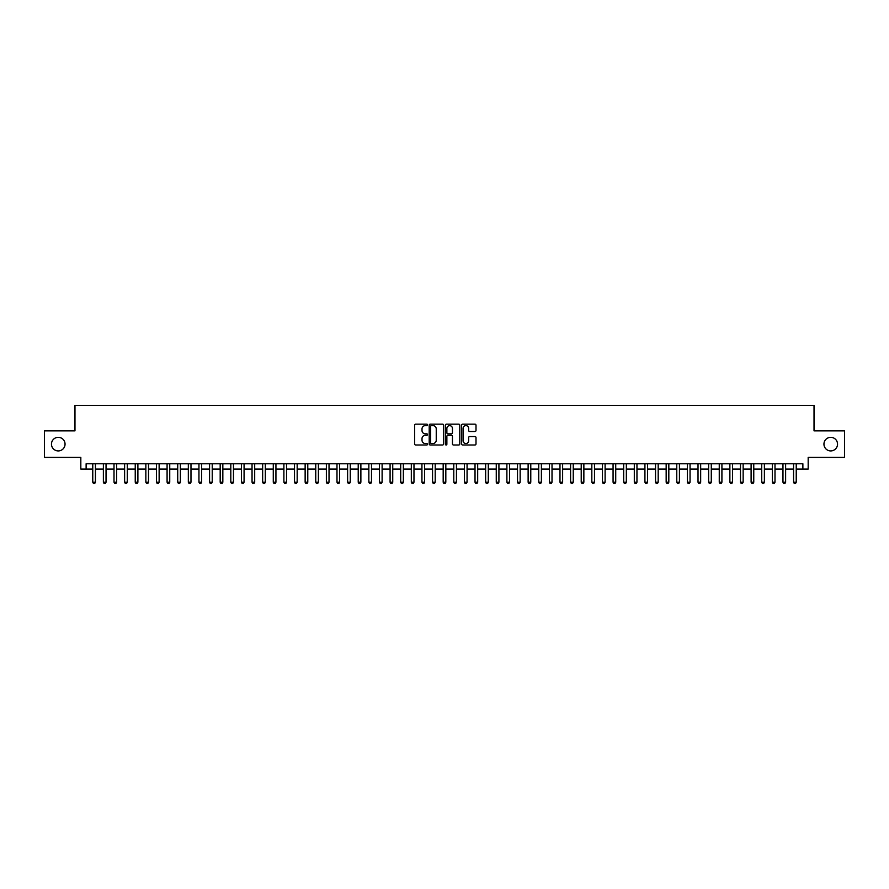<?xml version="1.0" encoding="UTF-8"?>
<svg xmlns="http://www.w3.org/2000/svg" width="889" height="889" viewBox="0 0 889 889"><rect width="100%" height="100%" fill="white"/><g stroke="black" fill="none" stroke-linecap="round" stroke-linejoin="round"><path stroke-width="1.33" d="M427.509 424.875A0.733 0.733 0 0 0 426.787 424.153L415.708 424.153A1.045 1.045 0 0 0 414.663 425.186L414.663 443.955A1.045 1.045 0 0 0 415.708 444.989L426.787 444.989A0.733 0.733 0 0 0 427.509 444.267A0.733 0.733 0 0 0 426.787 443.533L425.353 443.533A3.334 3.334 0 0 1 422.008 440.199L422.008 438.633A3.334 3.334 0 0 1 425.353 435.299L426.787 435.299A0.733 0.733 0 0 0 427.509 434.577A0.733 0.733 0 0 0 426.787 433.843L425.353 433.843A3.334 3.334 0 0 1 422.008 430.509L422.008 428.943A3.334 3.334 0 0 1 425.353 425.609L426.787 425.609A0.733 0.733 0 0 0 427.509 424.875M823.947 444.133A6.801 6.801 0 0 0 830.748 450.923A6.801 6.801 0 0 0 837.538 444.133A6.801 6.801 0 0 0 830.748 437.332A6.801 6.801 0 0 0 823.947 444.133M51.462 444.133A6.801 6.801 0 0 0 58.252 450.923A6.801 6.801 0 0 0 65.053 444.133A6.801 6.801 0 0 0 58.252 437.332A6.801 6.801 0 0 0 51.462 444.133M474.959 431.498A1.045 1.045 0 0 0 476.004 430.454L476.004 425.186A1.045 1.045 0 0 0 474.959 424.153L462.658 424.153A1.045 1.045 0 0 0 461.624 425.186L461.624 443.955A1.045 1.045 0 0 0 462.658 444.989L474.959 444.989A1.045 1.045 0 0 0 476.004 443.955L476.004 437.599A1.045 1.045 0 0 0 474.959 436.555L469.692 436.555A1.045 1.045 0 0 0 468.659 437.599L468.659 440.744A2.789 2.789 0 0 1 465.869 443.533A2.789 2.789 0 0 1 463.08 440.744L463.08 428.398A2.789 2.789 0 0 1 465.869 425.609A2.789 2.789 0 0 1 468.659 428.398L468.659 430.454A1.045 1.045 0 0 0 469.692 431.498L474.959 431.498M86.122 469.081L86.122 463.769L802.878 463.769L802.878 469.081L808.179 469.081L808.179 457.402L844.55 457.402L844.55 430.854L814.024 430.854L814.024 405.373L74.976 405.373L74.976 430.854L44.45 430.854L44.45 457.402L80.821 457.402L80.821 469.081L92.767 469.081M443.589 425.186A1.045 1.045 0 0 0 442.544 424.153L430.243 424.153A1.045 1.045 0 0 0 429.209 425.186L429.209 443.955A1.045 1.045 0 0 0 430.243 444.989L442.544 444.989A1.045 1.045 0 0 0 443.589 443.955L443.589 425.186M446.456 424.153L458.757 424.153A1.045 1.045 0 0 1 459.791 425.186L459.791 443.955A1.045 1.045 0 0 1 458.757 444.989L453.49 444.989A1.045 1.045 0 0 1 452.445 443.955L452.445 436.343A1.045 1.045 0 0 0 451.401 435.299L447.912 435.299A1.045 1.045 0 0 0 446.867 436.343L446.867 444.267A0.733 0.733 0 0 1 446.145 444.989A0.733 0.733 0 0 1 445.411 444.267L445.411 425.186A1.045 1.045 0 0 1 446.456 424.153M95.423 469.081L103.38 469.081M106.035 469.081L114.003 469.081M116.659 469.081L124.616 469.081M127.271 469.081L135.239 469.081M137.895 469.081L145.852 469.081M148.507 469.081L156.475 469.081M159.131 469.081L167.088 469.081M169.743 469.081L177.711 469.081M180.367 469.081L188.335 469.081M190.979 469.081L198.947 469.081M201.603 469.081L209.571 469.081M212.227 469.081L220.183 469.081M222.839 469.081L230.807 469.081M233.463 469.081L241.419 469.081M244.075 469.081L252.043 469.081M254.698 469.081L262.655 469.081M265.311 469.081L273.279 469.081M275.934 469.081L283.891 469.081M286.547 469.081L294.515 469.081M297.17 469.081L305.138 469.081M307.783 469.081L315.751 469.081M318.406 469.081L326.374 469.081M329.019 469.081L336.987 469.081M339.642 469.081L347.61 469.081M350.266 469.081L358.223 469.081M360.878 469.081L368.846 469.081M371.502 469.081L379.459 469.081M382.114 469.081L390.082 469.081M392.738 469.081L400.695 469.081M403.35 469.081L411.318 469.081M413.974 469.081L421.931 469.081M424.586 469.081L432.554 469.081M435.21 469.081L443.178 469.081M445.822 469.081L453.79 469.081M456.446 469.081L464.414 469.081M467.069 469.081L475.026 469.081M477.682 469.081L485.65 469.081M488.305 469.081L496.262 469.081M498.918 469.081L506.886 469.081M509.541 469.081L517.498 469.081M520.154 469.081L528.122 469.081M530.777 469.081L538.734 469.081M541.39 469.081L549.358 469.081M552.013 469.081L559.981 469.081M562.626 469.081L570.594 469.081M573.249 469.081L581.217 469.081M583.862 469.081L591.83 469.081M594.485 469.081L602.453 469.081M605.109 469.081L613.066 469.081M615.721 469.081L623.689 469.081M626.345 469.081L634.302 469.081M636.957 469.081L644.925 469.081M647.581 469.081L655.537 469.081M658.193 469.081L666.161 469.081M668.817 469.081L676.773 469.081M679.429 469.081L687.397 469.081M690.053 469.081L698.021 469.081M700.665 469.081L708.633 469.081M711.289 469.081L719.257 469.081M721.912 469.081L729.869 469.081M732.525 469.081L740.493 469.081M743.148 469.081L751.105 469.081M753.761 469.081L761.729 469.081M764.384 469.081L772.341 469.081M774.997 469.081L782.965 469.081M785.62 469.081L793.577 469.081M796.233 469.081L802.878 469.081M431.398 425.609A0.733 0.733 0 0 0 430.665 426.342L430.665 442.811A0.733 0.733 0 0 0 431.398 443.533L432.91 443.533A3.334 3.334 0 0 0 436.243 440.199L436.243 428.943A3.334 3.334 0 0 0 432.91 425.609L431.398 425.609M452.445 428.454A2.789 2.789 0 0 0 449.656 425.664A2.789 2.789 0 0 0 446.867 428.454L446.867 432.799A1.045 1.045 0 0 0 447.912 433.843L451.401 433.843A1.045 1.045 0 0 0 452.445 432.799L452.445 428.454M95.423 463.769L95.423 482.249L92.767 482.249L92.767 463.769M95.423 482.249L94.623 483.627L93.556 483.627L92.767 482.249M106.035 463.769L106.035 482.249L103.38 482.249L103.38 463.769M106.035 482.249L105.235 483.627L104.18 483.627L103.38 482.249M116.659 463.769L116.659 482.249L114.003 482.249L114.003 463.769M116.659 482.249L115.859 483.627L114.792 483.627L114.003 482.249M127.271 463.769L127.271 482.249L124.616 482.249L124.616 463.769M127.271 482.249L126.482 483.627L125.416 483.627L124.616 482.249M137.895 463.769L137.895 482.249L135.239 482.249L135.239 463.769M137.895 482.249L137.095 483.627L136.039 483.627L135.239 482.249M148.507 463.769L148.507 482.249L145.852 482.249L145.852 463.769M148.507 482.249L147.718 483.627L146.652 483.627L145.852 482.249M159.131 463.769L159.131 482.249L156.475 482.249L156.475 463.769M159.131 482.249L158.331 483.627L157.275 483.627L156.475 482.249M169.743 463.769L169.743 482.249L167.088 482.249L167.088 463.769M169.743 482.249L168.954 483.627L167.888 483.627L167.088 482.249M180.367 463.769L180.367 482.249L177.711 482.249L177.711 463.769M180.367 482.249L179.567 483.627L178.511 483.627L177.711 482.249M190.979 463.769L190.979 482.249L188.335 482.249L188.335 463.769M190.979 482.249L190.19 483.627L189.124 483.627L188.335 482.249M201.603 463.769L201.603 482.249L198.947 482.249L198.947 463.769M201.603 482.249L200.803 483.627L199.747 483.627L198.947 482.249M212.227 463.769L212.227 482.249L209.571 482.249L209.571 463.769M212.227 482.249L211.426 483.627L210.36 483.627L209.571 482.249M222.839 463.769L222.839 482.249L220.183 482.249L220.183 463.769M222.839 482.249L222.039 483.627L220.983 483.627L220.183 482.249M233.463 463.769L233.463 482.249L230.807 482.249L230.807 463.769M233.463 482.249L232.662 483.627L231.596 483.627L230.807 482.249M244.075 463.769L244.075 482.249L241.419 482.249L241.419 463.769M244.075 482.249L243.286 483.627L242.219 483.627L241.419 482.249M254.698 463.769L254.698 482.249L252.043 482.249L252.043 463.769M254.698 482.249L253.898 483.627L252.832 483.627L252.043 482.249M265.311 463.769L265.311 482.249L262.655 482.249L262.655 463.769M265.311 482.249L264.522 483.627L263.455 483.627L262.655 482.249M275.934 463.769L275.934 482.249L273.279 482.249L273.279 463.769M275.934 482.249L275.134 483.627L274.079 483.627L273.279 482.249M286.547 463.769L286.547 482.249L283.891 482.249L283.891 463.769M286.547 482.249L285.758 483.627L284.691 483.627L283.891 482.249M297.17 463.769L297.17 482.249L294.515 482.249L294.515 463.769M297.17 482.249L296.37 483.627L295.315 483.627L294.515 482.249M307.783 463.769L307.783 482.249L305.138 482.249L305.138 463.769M307.783 482.249L306.994 483.627L305.927 483.627L305.138 482.249M318.406 463.769L318.406 482.249L315.751 482.249L315.751 463.769M318.406 482.249L317.606 483.627L316.551 483.627L315.751 482.249M329.019 463.769L329.019 482.249L326.374 482.249L326.374 463.769M329.019 482.249L328.23 483.627L327.163 483.627L326.374 482.249M339.642 463.769L339.642 482.249L336.987 482.249L336.987 463.769M339.642 482.249L338.842 483.627L337.787 483.627L336.987 482.249M350.266 463.769L350.266 482.249L347.61 482.249L347.61 463.769M350.266 482.249L349.466 483.627L348.399 483.627L347.61 482.249M360.878 463.769L360.878 482.249L358.223 482.249L358.223 463.769M360.878 482.249L360.078 483.627L359.023 483.627L358.223 482.249M371.502 463.769L371.502 482.249L368.846 482.249L368.846 463.769M371.502 482.249L370.702 483.627L369.635 483.627L368.846 482.249M382.114 463.769L382.114 482.249L379.459 482.249L379.459 463.769M382.114 482.249L381.325 483.627L380.259 483.627L379.459 482.249M392.738 463.769L392.738 482.249L390.082 482.249L390.082 463.769M392.738 482.249L391.938 483.627L390.882 483.627L390.082 482.249M403.35 463.769L403.35 482.249L400.695 482.249L400.695 463.769M403.35 482.249L402.561 483.627L401.495 483.627L400.695 482.249M413.974 463.769L413.974 482.249L411.318 482.249L411.318 463.769M413.974 482.249L413.174 483.627L412.118 483.627L411.318 482.249M424.586 463.769L424.586 482.249L421.931 482.249L421.931 463.769M424.586 482.249L423.797 483.627L422.731 483.627L421.931 482.249M435.21 463.769L435.21 482.249L432.554 482.249L432.554 463.769M435.21 482.249L434.41 483.627L433.354 483.627L432.554 482.249M445.822 463.769L445.822 482.249L443.178 482.249L443.178 463.769M445.822 482.249L445.033 483.627L443.967 483.627L443.178 482.249M456.446 463.769L456.446 482.249L453.79 482.249L453.79 463.769M456.446 482.249L455.646 483.627L454.59 483.627L453.79 482.249M467.069 463.769L467.069 482.249L464.414 482.249L464.414 463.769M467.069 482.249L466.269 483.627L465.203 483.627L464.414 482.249M477.682 463.769L477.682 482.249L475.026 482.249L475.026 463.769M477.682 482.249L476.882 483.627L475.826 483.627L475.026 482.249M488.305 463.769L488.305 482.249L485.65 482.249L485.65 463.769M488.305 482.249L487.505 483.627L486.439 483.627L485.65 482.249M498.918 463.769L498.918 482.249L496.262 482.249L496.262 463.769M498.918 482.249L498.118 483.627L497.062 483.627L496.262 482.249M509.541 463.769L509.541 482.249L506.886 482.249L506.886 463.769M509.541 482.249L508.741 483.627L507.675 483.627L506.886 482.249M520.154 463.769L520.154 482.249L517.498 482.249L517.498 463.769M520.154 482.249L519.365 483.627L518.298 483.627L517.498 482.249M530.777 463.769L530.777 482.249L528.122 482.249L528.122 463.769M530.777 482.249L529.977 483.627L528.922 483.627L528.122 482.249M541.39 463.769L541.39 482.249L538.734 482.249L538.734 463.769M541.39 482.249L540.601 483.627L539.534 483.627L538.734 482.249M552.013 463.769L552.013 482.249L549.358 482.249L549.358 463.769M552.013 482.249L551.213 483.627L550.158 483.627L549.358 482.249M562.626 463.769L562.626 482.249L559.981 482.249L559.981 463.769M562.626 482.249L561.837 483.627L560.77 483.627L559.981 482.249M573.249 463.769L573.249 482.249L570.594 482.249L570.594 463.769M573.249 482.249L572.449 483.627L571.394 483.627L570.594 482.249M583.862 463.769L583.862 482.249L581.217 482.249L581.217 463.769M583.862 482.249L583.073 483.627L582.006 483.627L581.217 482.249M594.485 463.769L594.485 482.249L591.83 482.249L591.83 463.769M594.485 482.249L593.685 483.627L592.63 483.627L591.83 482.249M605.109 463.769L605.109 482.249L602.453 482.249L602.453 463.769M605.109 482.249L604.309 483.627L603.242 483.627L602.453 482.249M615.721 463.769L615.721 482.249L613.066 482.249L613.066 463.769M615.721 482.249L614.921 483.627L613.866 483.627L613.066 482.249M626.345 463.769L626.345 482.249L623.689 482.249L623.689 463.769M626.345 482.249L625.545 483.627L624.478 483.627L623.689 482.249M636.957 463.769L636.957 482.249L634.302 482.249L634.302 463.769M636.957 482.249L636.168 483.627L635.102 483.627L634.302 482.249M647.581 463.769L647.581 482.249L644.925 482.249L644.925 463.769M647.581 482.249L646.781 483.627L645.714 483.627L644.925 482.249M658.193 463.769L658.193 482.249L655.537 482.249L655.537 463.769M658.193 482.249L657.404 483.627L656.338 483.627L655.537 482.249M668.817 463.769L668.817 482.249L666.161 482.249L666.161 463.769M668.817 482.249L668.017 483.627L666.961 483.627L666.161 482.249M679.429 463.769L679.429 482.249L676.773 482.249L676.773 463.769M679.429 482.249L678.64 483.627L677.574 483.627L676.773 482.249M690.053 463.769L690.053 482.249L687.397 482.249L687.397 463.769M690.053 482.249L689.253 483.627L688.197 483.627L687.397 482.249M700.665 463.769L700.665 482.249L698.021 482.249L698.021 463.769M700.665 482.249L699.876 483.627L698.81 483.627L698.021 482.249M711.289 463.769L711.289 482.249L708.633 482.249L708.633 463.769M711.289 482.249L710.489 483.627L709.433 483.627L708.633 482.249M721.912 463.769L721.912 482.249L719.257 482.249L719.257 463.769M721.912 482.249L721.112 483.627L720.046 483.627L719.257 482.249M732.525 463.769L732.525 482.249L729.869 482.249L729.869 463.769M732.525 482.249L731.725 483.627L730.669 483.627L729.869 482.249M743.148 463.769L743.148 482.249L740.493 482.249L740.493 463.769M743.148 482.249L742.348 483.627L741.282 483.627L740.493 482.249M753.761 463.769L753.761 482.249L751.105 482.249L751.105 463.769M753.761 482.249L752.961 483.627L751.905 483.627L751.105 482.249M764.384 463.769L764.384 482.249L761.729 482.249L761.729 463.769M764.384 482.249L763.584 483.627L762.518 483.627L761.729 482.249M774.997 463.769L774.997 482.249L772.341 482.249L772.341 463.769M774.997 482.249L774.208 483.627L773.141 483.627L772.341 482.249M785.62 463.769L785.62 482.249L782.965 482.249L782.965 463.769M785.62 482.249L784.82 483.627L783.765 483.627L782.965 482.249M796.233 463.769L796.233 482.249L793.577 482.249L793.577 463.769M796.233 482.249L795.444 483.627L794.377 483.627L793.577 482.249"/></g></svg>
